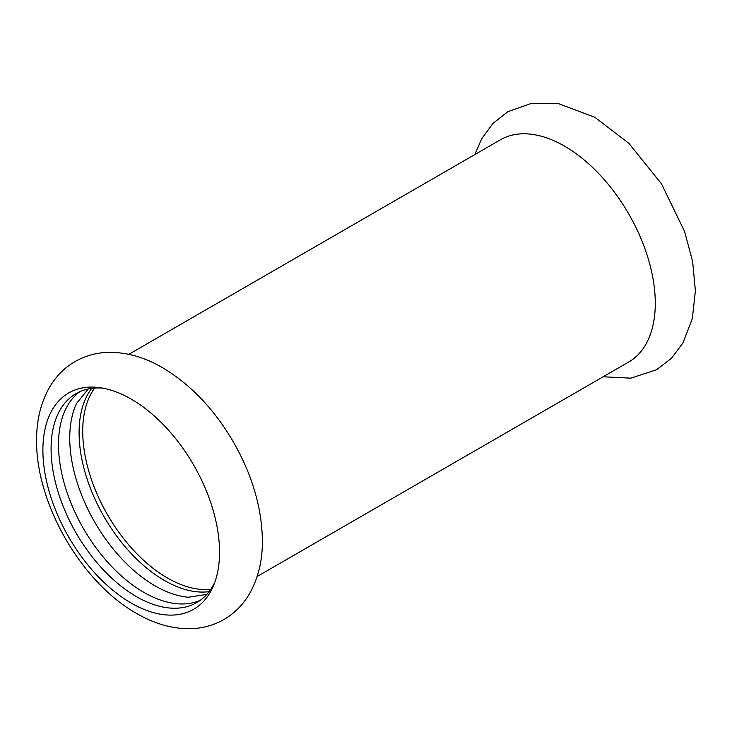 <?xml version="1.0" encoding="UTF-8"?>
<svg xmlns="http://www.w3.org/2000/svg" width="732" height="732" viewBox="0 0 732 732"><rect width="100%" height="100%" fill="white"/><g stroke="black" fill="none" stroke-linecap="round" stroke-linejoin="round"><path stroke-width="1.1" d="M219.536 552.084A124.907 72.111 -120 0 0 99.698 387.631A124.907 72.111 -120 0 0 42.895 450.107A124.907 72.111 -120 0 0 131.211 603.077A124.907 72.111 -120 0 0 213.717 585.115A124.907 72.111 -120 0 0 219.536 552.084M91.72 388.372A120.661 69.668 -120 0 0 89.926 487.009A120.661 69.668 -120 0 0 164.398 580.458A120.661 69.668 -120 0 0 209.087 591.657M188.829 597.294A120.661 69.668 60 0 1 188.344 597.257A120.661 69.668 60 0 1 155.065 585.847A120.661 69.668 60 0 1 76.503 403.533A120.661 69.668 60 0 1 76.704 403.094M200.33 600.258A120.661 69.668 60 0 1 143.82 592.334A120.661 69.668 60 0 1 66.036 489.388A120.661 69.668 60 0 1 79.898 391.657M102.883 388.143A120.661 69.668 -120 0 0 76.073 393.596A120.661 69.668 -120 0 0 51.084 448.835A120.661 69.668 -120 0 0 136.408 596.617A120.661 69.668 -120 0 0 196.734 602.592A120.661 69.668 -120 0 0 214.86 582.105M257.133 576.532L628.706 362.011A128.292 74.069 -120 0 0 655.277 303.277A128.292 74.069 -120 0 0 599.279 174.17A128.292 74.069 -120 0 0 500.413 139.794L128.841 354.325M94.666 388.07A119.819 69.174 -120 0 0 82.716 431.267A119.819 69.174 -120 0 0 125.593 541.085A119.819 69.174 -120 0 0 210.816 589.26M136.536 613.416C153.445 623.307 170.62 628.422 188.042 628.742C201.144 628.834 213.259 625.668 224.395 619.254C235.009 612.904 243.454 604.266 249.74 593.323C258.414 577.768 262.632 559.953 262.385 539.868C261.708 507.029 251.927 474.19 233.041 441.369C213.991 408.968 190.494 384.419 162.568 367.72C145.631 357.802 128.448 352.668 110.999 352.33C97.896 352.238 85.772 355.395 74.637 361.8C64.013 368.141 55.568 376.779 49.282 387.713C40.599 403.24 36.38 421.037 36.6 441.085C36.216 504.321 81.892 582.791 136.536 613.416M188.344 597.257L206.817 594.384M88.224 388.967L76.503 403.533M474.867 154.544L481.619 138.897L492.947 123.443L507.825 111.703L531.734 103.258L558.626 103.697L594.878 117.321L628.852 143.316L661.527 183.915L684.585 231.458L692.628 261.571L695.4 290.796L692.353 318.539L682.91 343.043L671.454 358.268L656.522 369.77L630.838 378.16L603.15 376.77"/></g></svg>
